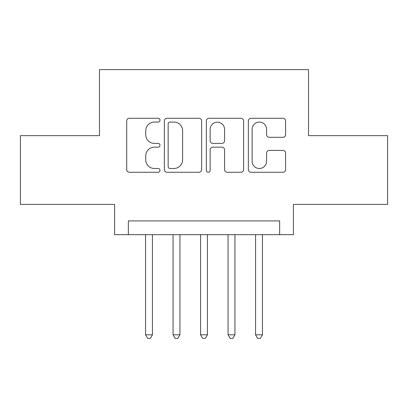 <?xml version="1.0" encoding="UTF-8"?>
<svg xmlns="http://www.w3.org/2000/svg" width="408" height="408" viewBox="0 0 408 408"><rect width="100%" height="100%" fill="white"/><g stroke="black" fill="none" stroke-linecap="round" stroke-linejoin="round"><path stroke-width="0.61" d="M159.992 120.166A1.892 1.892 0 0 0 158.1 118.279L129.418 118.279A2.698 2.698 0 0 0 126.715 120.977L126.715 169.575A2.698 2.698 0 0 0 129.418 172.273L158.1 172.273A1.892 1.892 0 0 0 159.992 170.386A1.892 1.892 0 0 0 158.1 168.494L154.392 168.494A8.639 8.639 0 0 1 145.753 159.854L145.753 155.805A8.639 8.639 0 0 1 154.392 147.166L158.1 147.166A1.892 1.892 0 0 0 159.992 145.274A1.892 1.892 0 0 0 158.1 143.386L154.392 143.386A8.639 8.639 0 0 1 145.753 134.747L145.753 130.698A8.639 8.639 0 0 1 154.392 122.058L158.1 122.058A1.892 1.892 0 0 0 159.992 120.166M282.902 137.312A2.698 2.698 0 0 0 285.605 134.609L285.605 120.977A2.698 2.698 0 0 0 282.902 118.279L251.048 118.279A2.698 2.698 0 0 0 248.345 120.977L248.345 169.575A2.698 2.698 0 0 0 251.048 172.273L282.902 172.273A2.698 2.698 0 0 0 285.605 169.575L285.605 153.107A2.698 2.698 0 0 0 282.902 150.404L269.27 150.404A2.698 2.698 0 0 0 266.567 153.107L266.567 161.272A7.222 7.222 0 0 1 259.345 168.494A7.222 7.222 0 0 1 252.124 161.272L252.124 129.28A7.222 7.222 0 0 1 259.345 122.058A7.222 7.222 0 0 1 266.567 129.28L266.567 134.609A2.698 2.698 0 0 0 269.27 137.312L282.902 137.312M279.638 234.666L293.393 234.666L293.393 204.413L387.6 204.413L387.6 135.65L308.519 135.65L308.519 69.635L99.481 69.635L99.481 135.65L20.4 135.65L20.4 204.413L114.607 204.413L114.607 234.666L279.638 234.666L279.638 220.917L128.362 220.917L128.362 234.666M201.639 120.977A2.698 2.698 0 0 0 198.936 118.279L167.081 118.279A2.698 2.698 0 0 0 164.378 120.977L164.378 169.575A2.698 2.698 0 0 0 167.081 172.273L198.936 172.273A2.698 2.698 0 0 0 201.639 169.575L201.639 120.977M209.064 118.279L240.919 118.279A2.698 2.698 0 0 1 243.622 120.977L243.622 169.575A2.698 2.698 0 0 1 240.919 172.273L227.287 172.273A2.698 2.698 0 0 1 224.589 169.575L224.589 149.864A2.698 2.698 0 0 0 221.886 147.166L212.843 147.166A2.698 2.698 0 0 0 210.14 149.864L210.14 170.386A1.892 1.892 0 0 1 208.253 172.273A1.892 1.892 0 0 1 206.361 170.386L206.361 120.977A2.698 2.698 0 0 1 209.064 118.279M170.049 122.058A1.892 1.892 0 0 0 168.157 123.945L168.157 166.607A1.892 1.892 0 0 0 170.049 168.494L173.966 168.494A8.639 8.639 0 0 0 182.606 159.854L182.606 130.698A8.639 8.639 0 0 0 173.966 122.058L170.049 122.058M224.589 129.412A7.222 7.222 0 0 0 217.362 122.191A7.222 7.222 0 0 0 210.14 129.412L210.14 140.684A2.698 2.698 0 0 0 212.843 143.386L221.886 143.386A2.698 2.698 0 0 0 224.589 140.684L224.589 129.412M145.549 234.666L145.549 334.79L152.429 334.79L152.429 234.666M152.429 334.79L150.363 338.365L147.614 338.365L145.549 334.79M173.058 234.666L173.058 334.79L179.933 334.79L179.933 234.666M179.933 334.79L177.868 338.365L175.119 338.365L173.058 334.79M200.563 234.666L200.563 334.79L207.437 334.79L207.437 234.666M207.437 334.79L205.377 338.365L202.623 338.365L200.563 334.79M228.067 234.666L228.067 334.79L234.942 334.79L234.942 234.666M234.942 334.79L232.881 338.365L230.132 338.365L228.067 334.79M255.571 234.666L255.571 334.79L262.451 334.79L262.451 234.666M262.451 334.79L260.386 338.365L257.637 338.365L255.571 334.79"/></g></svg>
